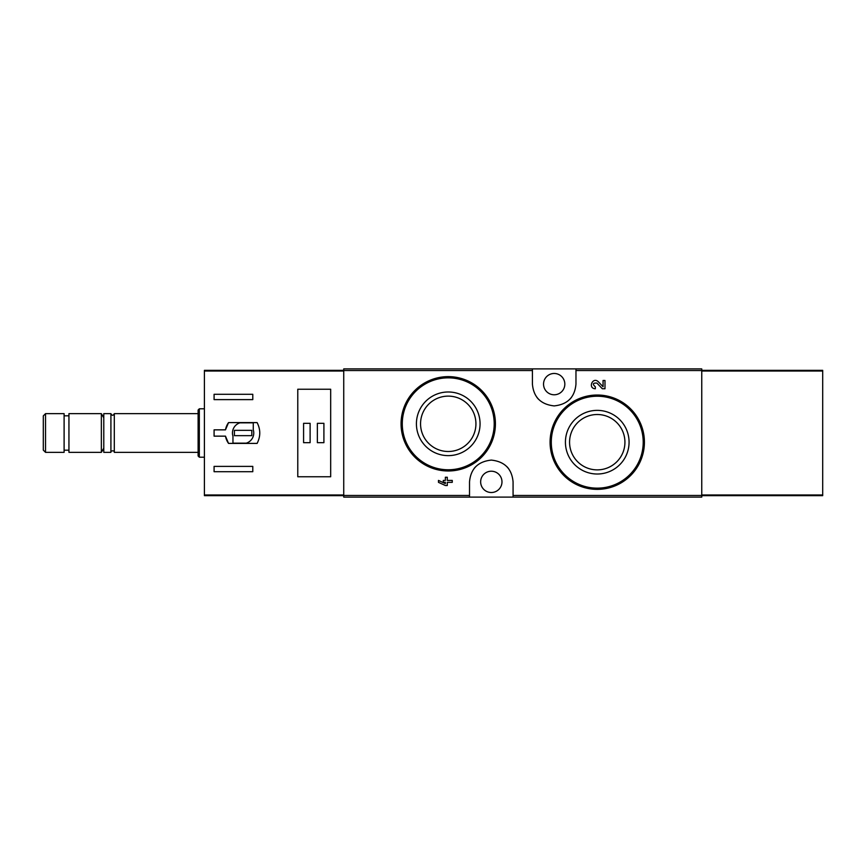 <?xml version="1.0" encoding="UTF-8"?>
<svg xmlns="http://www.w3.org/2000/svg" width="866" height="866" viewBox="0 0 866 866"><rect width="100%" height="100%" fill="white"/><g stroke="black" fill="none" stroke-linecap="round" stroke-linejoin="round"><path stroke-width="1.3" d="M513.073 497.106L701.752 497.106L701.752 368.894L343.737 368.894L343.737 497.106L513.073 497.106L513.073 481.864C511.893 468.787 504.64 461.535 491.314 460.095C477.978 461.513 470.714 468.766 469.524 481.864L469.524 497.106M630.686 408.925L615.412 398.652M604.988 388.758L602.325 388.758L596.934 383.097L602.325 388.758L604.988 388.758L604.988 380.488L603.061 380.488L603.061 386.734L598.33 381.765C592.723 376.331 587.527 388.498 595.343 388.758L595.343 386.831C592.29 384.071 592.82 382.826 596.934 383.097M445.362 483.585L438.467 480.413L438.467 482.34L445.362 485.512L447.289 485.512L447.289 482.34L452.258 482.34L452.258 480.413L447.289 480.413L447.289 477.242L445.362 477.242L445.362 480.413L443.295 480.413L443.295 482.34L445.362 482.34L445.362 483.585L438.467 480.413M481.572 390.425L466.373 380.261M532.417 368.894L532.417 384.136C533.597 397.213 540.849 404.465 554.175 405.905C567.511 404.487 574.775 397.234 575.966 384.136L575.966 368.894M597.248 410.365A31.825 31.825 0 0 1 624.808 458.103A31.825 31.825 0 0 1 569.687 458.103A31.825 31.825 0 0 1 597.248 410.365M597.248 395.026A47.175 47.175 0 0 1 638.101 465.778A47.175 47.175 0 0 1 556.394 465.778A47.175 47.175 0 0 1 597.248 395.026A47.175 47.175 0 0 1 638.101 465.778A47.175 47.175 0 0 1 556.394 465.778A47.175 47.175 0 0 1 597.248 395.026M597.248 414.511A27.69 27.69 0 0 1 621.225 456.036A27.69 27.69 0 0 1 573.27 456.036A27.69 27.69 0 0 1 597.248 414.511M448.242 391.984A31.825 31.825 0 0 1 475.802 439.722A31.825 31.825 0 0 1 420.681 439.722A31.825 31.825 0 0 1 448.242 391.984M448.242 376.634A47.175 47.175 0 0 1 489.095 447.397A47.175 47.175 0 0 1 407.388 447.397A47.175 47.175 0 0 1 448.242 376.634A47.175 47.175 0 0 1 489.095 447.397A47.175 47.175 0 0 1 407.388 447.397A47.175 47.175 0 0 1 448.242 376.634M448.242 396.119A27.69 27.69 0 0 1 472.219 437.655A27.69 27.69 0 0 1 424.264 437.655A27.69 27.69 0 0 1 448.242 396.119M508.634 468.701A21.769 21.769 0 0 0 506.805 466.579M475.813 466.568A21.769 21.769 0 0 0 474.081 468.538M491.293 492.505A10.641 10.641 0 0 0 493.252 471.396A10.641 10.641 0 0 0 480.695 480.89A10.641 10.641 0 0 0 491.293 492.505M536.855 397.299A21.769 21.769 0 0 0 538.684 399.421M569.676 399.432A21.769 21.769 0 0 0 571.408 397.462M554.197 394.777A10.641 10.641 0 0 0 564.426 381.235A10.641 10.641 0 0 0 543.588 385.11A10.641 10.641 0 0 0 554.197 394.777M225.485 429.85L214.086 429.85L214.086 436.15L225.485 436.15L228.537 443.403L257.115 443.403C260.644 436.464 260.644 429.536 257.115 422.597L228.537 422.597L225.485 429.85A17.905 17.905 0 0 1 228.537 422.597M343.737 370.345L204.408 370.345L204.408 495.655L343.737 495.655M204.408 371.005L343.737 371.005L343.737 494.995L204.408 494.995M214.086 399.616L214.086 394.301L252.785 394.301L252.785 399.616L214.086 399.616M252.785 471.699L214.086 471.699L214.086 466.384L252.785 466.384L252.785 471.699M297.774 389.235L297.774 476.765L330.671 476.765L330.671 389.235L297.774 389.235M45.53 413.645L43.3 415.875L43.3 450.125L45.53 452.355L64.106 452.355L64.106 413.645L45.53 413.645L45.53 452.355M64.106 415.821L68.944 415.821M68.944 413.645L68.944 452.355L101.354 452.355L101.354 413.645L68.944 413.645M103.779 417.834L101.354 413.645M114.301 452.355L114.301 413.645C113.165 415.832 112.039 415.832 110.913 413.645L103.779 413.645L103.779 452.355L110.913 452.355C109.906 451.099 114.366 449.681 114.301 452.355L198.119 452.355M110.913 413.645L110.913 452.355M114.301 413.645L198.119 413.645M199.321 457.194L199.321 408.806L198.119 410.019L198.119 455.981L199.321 457.194L204.408 457.194M199.321 408.806L204.408 408.806M225.485 436.15A17.905 17.905 0 0 0 228.537 443.403M253.273 422.835L239.936 422.835A10.641 10.641 0 0 0 232.954 436.172L232.954 443.165L246.28 443.165A10.641 10.641 0 0 0 253.273 429.828L253.273 422.835M251.822 430.337L234.405 430.337L234.405 435.663L251.822 435.663L251.822 430.337M323.906 423.322L317.367 423.322L317.367 442.678L323.906 442.678L323.906 423.322M310.115 423.322L303.587 423.322L303.587 442.678L310.115 442.678L310.115 423.322M701.752 495.655L822.7 495.655L822.7 370.345L701.752 370.345M822.7 494.995L701.752 494.995L701.752 371.005L822.7 371.005M532.417 370.529L343.737 370.529M469.524 495.471L343.737 495.471M701.752 495.471L513.073 495.471M701.752 370.529L575.966 370.529M597.248 396.227A45.963 45.963 0 0 1 637.051 465.172A45.963 45.963 0 0 1 557.444 465.172A45.963 45.963 0 0 1 597.248 396.227M448.242 377.847A45.963 45.963 0 0 1 488.045 446.791A45.963 45.963 0 0 1 408.438 446.791A45.963 45.963 0 0 1 448.242 377.847M64.106 450.179L68.944 450.179M103.779 448.166L101.354 452.355"/></g></svg>

